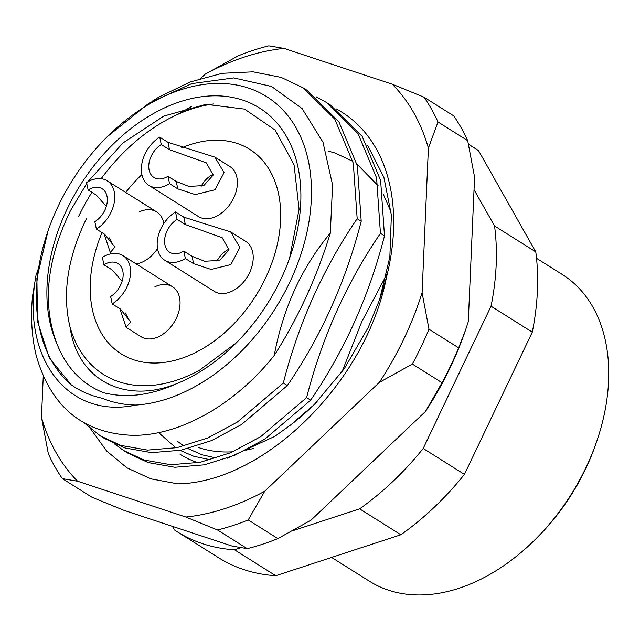 <?xml version="1.0" encoding="UTF-8"?>
<svg xmlns="http://www.w3.org/2000/svg" width="640" height="640" viewBox="0 0 640 640"><rect width="100%" height="100%" fill="white"/><g stroke="black" fill="none" stroke-linecap="round" stroke-linejoin="round"><path stroke-width="0.96" d="M56.904 343.688A161.032 110.76 122.1 0 1 67.128 209.032A161.032 110.76 122.1 0 1 234.096 97.76A161.032 110.76 122.1 0 1 290.144 256.616A161.032 110.76 122.1 0 1 280.672 279.688A161.032 110.76 122.1 0 1 235.36 343.792A161.032 110.76 122.1 0 1 177.184 383.464C150.856 395.44 126.192 398.496 103.192 392.632C81.656 383.784 66.224 367.472 56.904 343.688C42.08 304.424 46.6 260.064 70.48 210.624L87.112 182.872M289.568 258.28L299.08 209.328L294.056 164.832L275.128 130.064L244.56 109.112L205.96 104.328L163.816 116.088L122.96 142.976L87.928 181.712M596.64 441.64L595.776 444.136A173.112 119.064 122.1 0 1 585.592 468.936A173.112 119.064 122.1 0 1 536.88 537.848L535.008 539.704A181.16 124.6 -57.9 0 0 585.984 467.592A181.16 124.6 -57.9 0 0 596.64 441.64A181.16 124.6 -57.9 0 0 562.256 274.464L536.536 258.296M177.184 383.464C125.816 404.552 77.592 380.832 70.088 327.28A147.616 101.528 -57.9 0 0 103.6 374.528A147.616 101.528 -57.9 0 0 199.632 370.12L236.28 342.856M70.088 327.28C62.016 294.12 67.48 257.88 86.488 218.56M107.312 136.648L148.952 103.184L191.736 83.624L233.752 77.904L271.528 86.464L302.08 108.52L322.992 142.264L332.576 184.952L330.32 233.12C317.176 248.816 305.88 266.408 296.432 285.888C286.064 308.104 278.672 331.28 274.256 355.424C234.712 405.064 179.664 435.784 132.896 435.336C83.376 433.52 51.216 407.192 36.416 356.336A201.288 138.448 122.1 0 1 32.504 296.32L36.024 275.336C20.864 357.28 67.312 419.808 135.936 405.048A174.448 119.992 -57.9 0 0 289.568 282.632A174.448 119.992 -57.9 0 0 274.432 102.144A174.448 119.992 -57.9 0 0 107.312 136.648A174.448 119.992 -57.9 0 0 58.224 206.088A174.448 119.992 -57.9 0 0 47.968 231.08A174.448 119.992 -57.9 0 0 71.32 384.896L49.336 357.976L37.536 321.448L36.896 278.432L47.968 231.08M384.488 235.888L380.448 233.352C346.616 282.776 322 337.528 306.608 397.616L310.648 400.16C344.48 350.736 369.096 295.976 384.488 235.888L380.624 180.456L362.128 136.304L330.232 104.872L326.192 102.336L358.08 133.768L376.584 177.912L380.448 233.352M177.696 114.432L191.312 106.6M316.24 96.832L326.192 102.336M306.608 397.616L260.76 436.608L230.848 452.664L200.264 462.288L170.8 464.72L144.096 460.032L123.616 450.496L114.384 443.848M123.616 450.504L127.656 453.04L148.136 462.568L174.84 467.264L204.304 464.832L234.888 455.208L264.8 439.152L310.648 400.16M361.216 221.264L357.176 218.72C323.336 268.144 298.72 322.904 283.328 382.992L287.368 385.528C321.208 336.104 345.824 281.352 361.216 221.264L357.352 165.824L338.848 121.68L306.96 90.248L302.912 87.704L334.808 119.136L353.312 163.288L357.176 218.72M151.984 101.344L158.736 97.176L190.064 82.008L222.136 73.32L253.104 71.832L281.216 77.408L302.92 87.704M283.328 382.992L237.48 421.984L207.568 438.04L176.992 447.664L147.52 450.096L120.824 445.4L100.336 435.872L84.216 422.928M104.376 438.408L124.864 447.944L151.568 452.632L181.032 450.2L211.608 440.576L241.52 424.52L287.368 385.528M180.04 454.264A174.448 119.992 -57.9 0 0 197.896 462.712M71.32 384.896C80.568 391.336 90.864 395.784 102.216 398.248C112.68 402.568 123.92 404.84 135.936 405.048M210.6 459.808L193.88 456.312L180.128 450.376M175.928 447.872L158.632 432.608M274.256 355.424C298.208 317.808 316.896 277.04 330.32 233.12M386.632 274.704L361.736 321.824L341.928 372.032M36.024 275.336L38.144 269.256M172.4 526.336L174.424 529.92A241.544 166.136 -57.9 0 0 177.328 531.808L218.568 557.72A241.544 166.136 -57.9 0 0 275.752 575.72L400.856 534.76A241.544 166.136 -57.9 0 0 464.432 474.384L532.288 332.128A241.544 166.136 -57.9 0 0 535.776 251.88L478.528 150.584A241.544 166.136 -57.9 0 0 475.624 148.696L468.456 144.192M292.576 530.792L359.616 508.84A241.544 166.136 -57.9 0 0 423.2 448.472L491.048 306.216A241.544 166.136 -57.9 0 0 494.544 225.96L474.032 189.672M177.328 531.808A241.544 166.136 -57.9 0 0 234.512 549.8L240.912 547.704M478.528 150.584L468.472 144.264M494.544 225.96L535.776 251.88M532.288 332.128L491.048 306.216M423.2 448.472L464.432 474.384M400.856 534.76L359.616 508.84M234.512 549.8L275.752 575.72M331.592 557.432L369.464 581.232A181.16 124.6 -57.9 0 0 535.008 539.704M327.936 150.976L335.336 153.112L352.856 161.376M356.944 164.096L378.2 185.816M383.12 193.776L391.144 212.216M216.464 458.048L202.152 454.824L188.024 448.608M183.912 446.088L177.336 441.224M102.008 232.616A120.776 83.072 -57.9 0 0 121.184 353.872A120.776 83.072 -57.9 0 0 265.528 278.112A120.776 83.072 -57.9 0 0 249.712 149.36A120.776 83.072 -57.9 0 0 181.704 147.824A120.776 83.072 122.1 0 1 249.712 149.36A120.776 83.072 122.1 0 1 265.528 278.112A120.776 83.072 122.1 0 1 121.184 353.872A120.776 83.072 122.1 0 1 102.008 232.616M213.704 103.952A161.032 110.76 -57.9 0 0 101.184 178.696M91.904 192.304A161.032 110.76 -57.9 0 0 78.672 216.288M198.248 447.432A161.032 110.76 -57.9 0 0 232.888 451.776M245.688 450.176A161.032 110.76 -57.9 0 0 253.28 448.512M141.88 174.584A120.776 83.072 -57.9 0 0 125.672 192.424A120.776 83.072 122.1 0 1 141.88 174.584M136.168 263.92A29.52 20.304 -57.9 0 0 157.544 248.632M172.48 286.736L123 255.64A29.52 20.304 -57.9 0 1 129.768 278.768A29.52 20.304 -57.9 0 1 112.208 303.912L120.456 309.096L130.672 321.952L126.104 327.328L141.064 336.728A29.52 20.304 -57.9 0 0 176.352 318.208A29.52 20.304 -57.9 0 0 172.48 286.736A29.52 20.304 -57.9 0 0 154.904 286.784M164.744 260.232L214.224 291.336A29.52 20.304 -57.9 0 0 249.512 272.816A29.52 20.304 -57.9 0 0 245.64 241.344L230.688 231.944L239.888 247.48L230.856 264.584L211.088 269.424L193.616 263.704L185.368 258.52A29.52 20.304 -57.9 0 1 164.744 260.232A29.52 20.304 -57.9 0 1 157.968 237.104A29.52 20.304 -57.9 0 1 175.528 211.96L177.096 219.368A20.128 13.848 -57.9 0 0 165.12 236.512A20.128 13.848 -57.9 0 0 169.736 252.28A20.128 13.848 -57.9 0 0 183.808 251.112L192.056 256.296L204.712 261.256L219.632 260.392L228.984 249.92L222.176 237.688L185.344 224.552L177.096 219.368M148.928 185.4L198.408 216.504A29.52 20.304 -57.9 0 0 233.696 197.984A29.52 20.304 -57.9 0 0 229.824 166.512L214.872 157.112L224.072 172.648L215.04 189.744L195.272 194.584L177.8 188.872L169.552 183.688A29.52 20.304 -57.9 0 1 148.928 185.4A29.52 20.304 -57.9 0 1 142.152 162.272A29.52 20.304 -57.9 0 1 159.712 137.12L161.28 144.528A20.128 13.848 -57.9 0 0 149.304 161.68A20.128 13.848 -57.9 0 0 153.92 177.448A20.128 13.848 -57.9 0 0 167.992 176.28L176.24 181.464L188.896 186.424L203.816 185.56L213.168 175.088L206.36 162.856L169.528 149.712L161.28 144.528M163.864 223.504A29.52 20.304 -57.9 0 0 156.664 211.904A29.52 20.304 -57.9 0 0 139.088 211.952M226.976 458.352L274.904 436.32L290.776 424.872A187.872 129.216 -57.9 0 0 314.888 403.904A187.872 129.216 -57.9 0 0 317.112 401.664M336.096 108.848A201.288 138.448 122.1 0 1 386.456 277.376L380.072 298.536L368.216 327.512L344.192 368.856L314.296 404.504L290.776 424.872M367.736 145.672L383.856 177.216L391.376 215.072L389.856 256.936L379.4 300.464M467.696 140.648A268.384 184.6 -57.9 0 0 453.656 115.816L423.968 97.16A268.384 184.6 122.1 0 1 438 121.992L467.696 140.648L474.576 177.144L468.288 321.72L465.176 331.152A254.968 175.368 122.1 0 1 450.176 367.68A254.968 175.368 122.1 0 1 425.48 411.464L310.936 520.224L277.88 538.592A268.384 184.6 -57.9 0 1 247.216 548.632L217.528 529.976A268.384 184.6 122.1 0 0 248.192 519.936L277.88 538.592M442.04 382.72A268.384 184.6 -57.9 0 0 450.824 365.44A268.384 184.6 -57.9 0 0 458.672 347.848L428.984 329.192A268.384 184.6 122.1 0 1 421.136 346.784A268.384 184.6 122.1 0 1 412.352 364.064L442.04 382.72L425.48 411.464M247.216 548.632L232.016 546.056L123.768 510.248L92.08 497.304L62.384 478.648A268.384 184.6 122.1 0 1 48.352 453.816L41.472 417.32L43.264 376.168M90.632 428.824L106.552 450.912L126.872 467.792L150.776 478.808L177.736 483.856C263.424 482.632 365.872 383.216 386.456 277.376M200.808 78.328L205.104 74.24A254.968 175.368 -57.9 0 1 284.032 48.4L392.272 84.216A254.968 175.368 -57.9 0 1 428.392 148.12L422.096 292.696A254.968 175.368 -57.9 0 1 379.296 382.432L264.752 491.192A254.968 175.368 -57.9 0 1 185.832 517.032L77.584 481.216A254.968 175.368 -57.9 0 1 41.472 417.32M205.104 74.24L238.168 55.872A268.384 184.6 122.1 0 1 268.832 45.832L284.032 48.4M423.968 97.16L392.272 84.216M428.392 148.12L438 121.992M62.384 478.648L77.584 481.216M185.832 517.032L217.528 529.976M248.192 519.936L264.752 491.192M379.296 382.432L412.352 364.064M428.984 329.192L422.096 292.696M465.576 330L458.672 347.848M213.248 174.312A20.128 13.848 -57.9 0 0 210.76 175.632A20.128 13.848 -57.9 0 0 201.12 186.384M159.712 137.12L167.96 142.304L214.872 157.112M167.992 176.28L169.552 183.688M229.064 249.144A20.128 13.848 -57.9 0 0 226.576 250.464A20.128 13.848 -57.9 0 0 216.936 261.216M175.528 211.96L183.776 217.136L230.688 231.944M183.808 251.112L185.368 258.52M112.208 303.912L110.64 296.504A20.128 13.848 -57.9 0 0 122.616 279.36A20.128 13.848 -57.9 0 0 118 263.592A20.128 13.848 -57.9 0 0 103.936 264.76L112.184 269.944L121.616 280.696M126.104 327.328L119.984 308.8M123 255.64A29.52 20.304 -57.9 0 0 102.368 257.352L103.936 264.76M125.112 312.712L127.592 317.168M156.664 211.904L107.184 180.8A29.52 20.304 -57.9 0 1 113.952 203.936A29.52 20.304 -57.9 0 1 96.392 229.08L94.824 221.672A20.128 13.848 -57.9 0 0 106.8 204.528A20.128 13.848 -57.9 0 0 102.184 188.76A20.128 13.848 -57.9 0 0 88.12 189.928L96.36 195.112L105.8 205.864M96.392 229.08L104.64 234.264L114.856 247.12L110.288 252.496L104.168 233.968M107.184 180.8A29.52 20.304 -57.9 0 0 86.552 182.52L88.12 189.928M109.296 237.88L111.776 242.336M176.24 181.464L177.8 188.872M167.96 142.304L169.528 149.712M192.056 256.296L193.616 263.704M183.776 217.136L185.344 224.552M104.384 438.416L100.336 435.872M379.488 300.2L380.072 298.536M314.888 403.904L314.288 404.496M360.92 472.76L393.16 442.152M112.072 253.616L110.288 252.496"/></g></svg>
